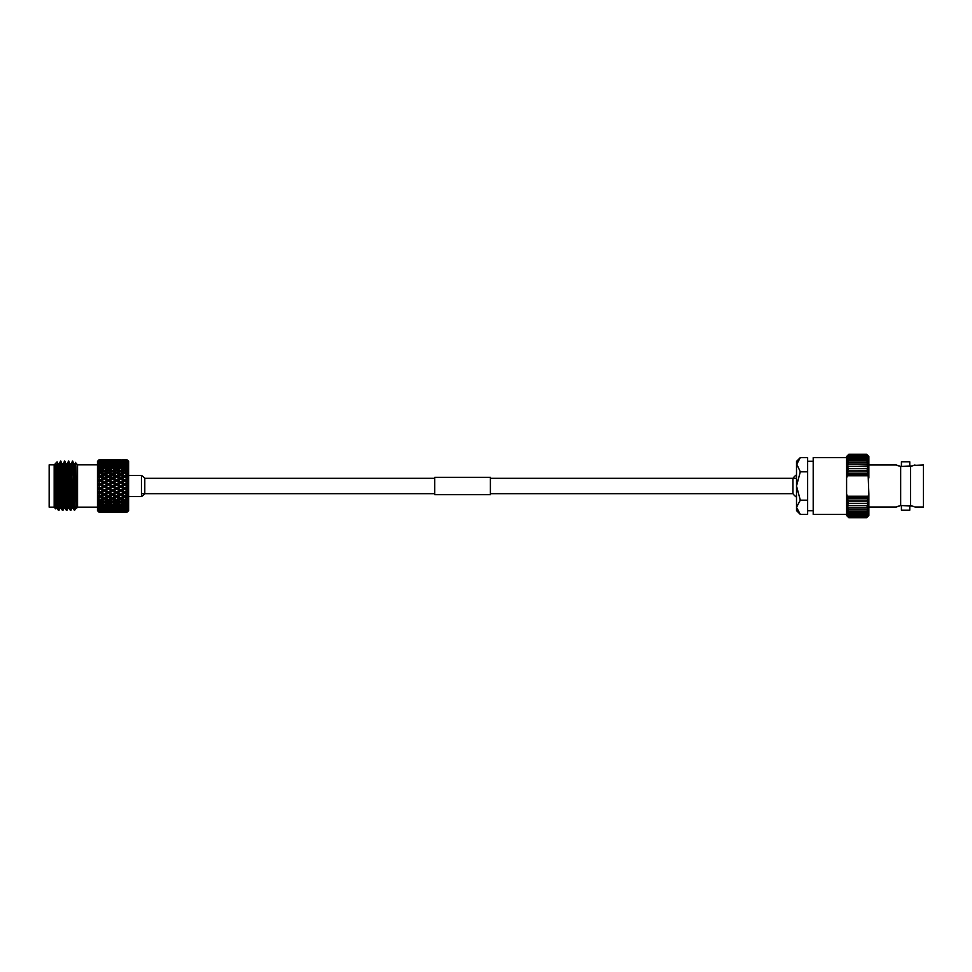 <?xml version="1.0" encoding="UTF-8"?>
<svg xmlns="http://www.w3.org/2000/svg" width="972" height="972" viewBox="0 0 972 972"><rect width="100%" height="100%" fill="white"/><g stroke="black" fill="none" stroke-linecap="round" stroke-linejoin="round"><path stroke-width="1.46" d="M107.88 511.078L108.329 512.256L99.132 512.268L100.177 512.256L99.715 511.078L98.889 511.977L97.99 511.114L99.132 512.268L97.467 510.604L97.467 461.396L99.132 459.732L97.99 460.935L99.132 460.023L97.99 461.506L99.132 460.947L97.99 462.672L98.889 462.174L97.99 463.352L99.132 462.49L97.99 464.422L98.889 464.094L97.99 465.321L99.132 464.616L97.99 466.694L98.889 466.572L97.99 467.811L99.132 467.265L97.99 469.452L98.889 469.512L97.99 470.752L99.132 470.375L97.99 472.611L98.889 472.866L97.99 474.057L99.132 473.862L99.132 475.272L97.99 476.098L98.889 476.547L97.99 477.665L99.132 477.665L99.132 479.16L97.99 479.828L98.889 480.46L97.99 481.468L99.132 481.662L99.132 483.206L97.99 483.716L98.889 484.506L97.99 485.393L99.132 485.769L99.132 487.337L97.99 487.652L98.889 488.588L97.99 489.329L99.132 489.876L99.132 491.419L97.99 491.553L98.889 492.597L97.99 493.181L99.132 493.898L99.132 495.368L97.99 495.319L99.132 499.098L97.99 498.855L98.889 500.058L97.99 500.264L99.132 502.5L97.99 502.074L98.889 503.314L97.99 503.326L99.132 505.489L97.99 504.893L98.889 506.133L97.99 505.962L99.132 508.004L97.99 507.25L98.889 508.465L97.99 508.101L99.132 509.304L102.765 509.656L103.81 508.611L104.259 509.972L106.835 510.47L107.88 509.401L108.329 510.737L110.917 511.151L105.754 511.151L108.329 510.737M126.968 503.775L120.127 501.188L120.577 502.475L123.165 503.472L120.577 504.432L99.715 496.097L97.99 496.862L99.715 496.097L100.177 497.251L102.765 498.417L103.81 497.871L104.259 499.073L106.835 500.191L107.88 499.572L108.329 500.823L110.917 501.88L111.962 501.188L112.424 502.475L115 503.472L116.045 502.706L116.506 504.031L119.082 504.954L120.127 504.128L120.577 505.476L123.165 506.327L124.209 505.44L124.659 506.801L126.968 507.493L128.11 506.582L126.968 506.582L128.11 504.189L126.968 505.063L128.11 504.067L126.968 503.775L128.11 501.248L126.968 502.002L128.11 501.115L126.968 500.531L128.11 497.943L126.968 498.539L128.11 497.798L126.968 496.923L128.11 494.335L126.968 494.772L128.11 494.177L126.968 493.059L128.11 490.532L126.968 490.787L128.11 490.362L126.968 489.013L128.11 486.608L126.968 486.693L128.11 486.437L126.968 484.894L128.11 482.671L126.968 482.574L128.11 482.501L126.968 480.8L128.11 478.819L126.968 478.54L128.11 478.661L126.968 476.839L128.11 475.138L126.968 474.701L128.11 474.992L126.968 473.097L128.11 471.736L126.968 471.128L128.11 471.59L126.968 469.67L128.11 468.674L126.968 467.921L128.11 468.553L126.968 466.657L128.11 466.038L126.968 465.163L128.11 465.94L126.968 464.118L128.11 463.899L126.968 461.785L128.11 462.308L126.968 461.141L128.11 462.247L126.968 460.485L128.11 461.299L126.968 459.829L128.11 460.886L126.968 459.732L123.323 460.035M100.177 459.744L102.765 459.732L99.132 459.732L97.99 460.886M127.782 460.546L128.632 461.396L128.632 510.604L127.782 511.454M128.11 460.886L126.968 459.744L124.659 459.744M126.968 460.12L128.11 461.263L126.968 460.12L121.646 460.4M128.11 511.114L126.968 512.244L128.11 511.114L126.968 512.244L118.001 512.232L126.968 512.268L126.166 512.232L128.11 510.895L126.968 512.05L128.11 510.871L126.166 511.661L128.11 510.069L126.968 511.187L128.11 510.021L126.166 510.47L128.11 508.648L126.968 509.717L128.11 508.575L126.968 508.878L128.11 506.679L126.968 507.493M141.438 494.687L141.438 475.43A12.247 12.247 0 0 1 144.792 478.321L144.792 493.679A12.247 12.247 0 0 1 141.438 496.571L141.438 494.687M49.159 507.153L49.159 464.847L49.159 507.153L54.165 507.153M55.805 508.903L55.112 482.987L56.23 508.186L55.805 508.903L54.165 507.263L54.165 464.738L55.319 464.142L56.801 504.237L57.19 508.21L57.603 503.618M55.112 482.987L55.112 463.996C55.878 462.55 56.595 467.811 57.287 479.767L58.053 506.011L58.928 510.373L57.287 465.211L57.287 479.767M55.173 463.814L57.081 461.846L57.287 465.211M74.625 469.282L75.609 462.842L77.541 464.738L77.541 507.263L76.594 508.21L76.594 502.621M75.391 466.779C75.78 450.303 76.168 484.408 76.594 502.074L76.594 508.21L76.533 502.621M76.569 501.564L75.452 509.328L74.419 505.647C73.763 488.454 73.107 447.035 72.45 465.989M75.379 509.425L74.419 510.373L74.419 505.647M73.641 469.221L74.115 463.814L72.353 461.627L71.078 463.814L72.706 504.237L73.058 508.186L74.419 510.373M71.964 465.989C72.633 446.792 73.301 489.305 73.957 506.011L74.419 510.178M69.668 469.014L70.142 463.814L68.38 461.627L67.104 463.814M68.477 465.989C69.133 446.792 69.802 489.305 70.47 506.011L70.847 510.373L72.135 508.186M67.991 465.989C68.66 446.792 69.316 489.305 69.984 506.011L70.847 510.373M63.119 463.814L64.893 461.627L66.254 464.142L67.736 504.237L68.125 508.21L69.121 508.21M64.504 465.989C65.16 446.792 65.829 489.305 66.485 506.011L66.874 510.373L66.011 506.011C65.343 489.305 64.687 446.792 64.018 465.989M61.734 468.601L62.196 463.814L60.434 461.627L59.146 463.814M60.531 465.989C61.187 446.792 61.856 489.305 62.512 506.011L62.901 510.373L64.176 508.186M60.045 465.989C60.701 446.792 61.37 489.305 62.026 506.011L62.901 510.373M70.604 508.623L70.883 502.925M115 503.472L112.424 504.432L107.88 502.706L108.329 504.031L110.917 504.954L108.329 505.841L103.81 504.128L104.259 505.476L106.835 506.327L104.259 507.129L99.715 505.44L100.177 506.801L102.765 507.566L99.132 508.004M110.917 507.566L108.329 508.283L105.754 507.566L108.329 506.801L110.917 507.566L111.962 506.631L112.424 507.992L115 508.684L116.045 507.688L116.506 509.049L119.082 509.656L113.918 509.656L116.506 509.049M119.082 507.566L116.506 508.283L113.918 507.566L116.506 506.801L119.082 507.566L120.127 506.631L120.577 507.992L123.165 508.684L120.577 509.316L118.001 508.684L120.577 507.992M126.968 507.651L124.659 508.283L122.071 507.566L124.659 506.801M126.968 506.582L126.166 506.327L126.968 506.072M126.166 506.327L124.209 505.44M122.071 507.566L120.127 506.631M126.968 509.717L122.071 509.656L124.659 509.049L124.209 507.688L123.165 508.684M118.001 508.684L116.045 507.688M120.577 509.972L123.165 510.47L118.001 510.47L120.577 509.972L120.127 508.611L119.082 509.656M113.918 509.656L111.962 508.611L112.424 509.972L115 510.47L109.836 510.47L112.424 509.972M116.506 510.737L119.082 511.151L113.918 511.151L116.506 510.737L116.045 509.401L115 510.47M109.836 510.47L109.071 510.045M112.424 511.357L109.836 511.661L112.424 511.357L111.962 510.045L110.917 511.151M105.754 511.151L105.122 510.774M108.329 511.819L105.754 512.025L108.329 511.819L107.88 510.543L106.835 511.661L101.671 511.661L106.835 511.661M99.132 509.304L99.132 509.984L97.99 509.085L98.889 510.251L99.715 509.401L100.177 510.737L102.765 511.151L103.81 510.045L104.259 511.357M102.959 511.794L99.132 512.123L97.99 511.017L98.889 511.977M98.889 510.251L97.99 509.693L98.889 511.43L99.715 510.543L100.177 511.819L102.765 512.025M126.166 503.472L126.968 503.168M123.165 503.472L124.209 502.706L124.659 504.031L126.968 504.857M126.968 505.063L124.659 505.841L122.071 504.954L124.659 504.031M122.071 504.954L120.127 504.128M123.165 506.327L120.577 507.129L118.001 506.327L120.577 505.476M118.001 506.327L116.045 505.44L116.506 506.801M113.918 507.566L111.962 506.631M115 508.684L112.424 509.316L109.836 508.684L112.424 507.992M109.836 508.684L107.88 507.688L108.329 509.049L110.917 509.656L111.962 508.611M110.917 509.656L105.754 509.656L108.329 509.049M105.754 509.656L103.81 508.611M106.835 510.47L101.671 510.47L104.259 509.972M101.671 510.47L100.906 510.045M126.968 500.531L126.166 500.191L126.968 499.851M128.11 501.115L124.209 499.572L124.659 500.823L126.968 501.771M126.166 500.191L120.127 497.871L120.577 499.073L123.165 500.191L124.659 499.547L122.071 498.417L124.659 497.251L126.968 498.284M126.968 502.002L123.59 502.488M124.659 502.901L122.071 501.88L124.659 500.823M122.071 501.88L116.045 499.572L116.506 500.823L119.082 501.88L120.577 501.273L118.001 500.191L120.577 499.073M118.001 503.472L120.577 502.475M119.082 504.954L116.506 505.841L113.918 504.954L116.506 504.031M113.918 504.954L111.962 504.128L112.424 505.476L115 506.327L116.045 505.44M115 506.327L112.424 507.129L109.836 506.327L112.424 505.476M109.836 506.327L107.88 505.44L108.329 506.801M105.754 507.566L103.81 506.631L104.259 507.992L106.835 508.684L107.88 507.688M106.835 508.684L104.259 509.316L101.671 508.684L104.259 507.992M101.671 508.684L99.715 507.688L100.177 509.049M126.968 496.923L126.166 496.558L126.968 496.182M128.11 497.798L124.209 496.097L124.659 497.251M126.166 496.558L120.127 494.262L123.165 496.558L124.659 495.866L122.071 494.639L124.659 493.399L126.968 494.505M126.968 498.539L124.659 499.547M122.071 498.417L116.045 496.097L116.506 497.251L119.082 498.417L120.577 497.737L118.001 496.558L120.577 495.343M123.165 500.191L120.577 501.273M118.001 500.191L111.962 497.871L112.424 499.073L115 500.191L116.506 499.547L113.918 498.417L116.506 497.251M119.082 501.88L115.437 502.488M116.506 502.901L113.918 501.88L116.506 500.823M113.918 501.88L109.836 500.191L112.424 499.073M109.836 503.472L112.424 502.475M110.917 504.954L111.962 504.128M105.754 504.954L108.329 504.031M106.835 506.327L107.88 505.44M101.671 506.327L104.259 505.476M102.765 507.566L103.81 506.631M126.968 493.059L126.166 492.67L126.968 492.269M128.11 494.177L124.209 492.367L124.659 493.399M126.166 492.67L120.127 490.447L123.165 492.67L124.659 491.929L122.071 490.653L124.659 489.353L126.968 490.508M126.968 494.772L124.659 495.866M122.071 494.639L116.045 492.367L116.506 493.399L119.082 494.639L120.127 494.262L118.001 492.67L120.577 491.395M120.577 497.737L123.286 496.51M118.001 496.558L111.962 494.262L112.424 495.343L115 496.558L116.045 496.097L113.918 494.639L116.506 493.399M119.082 498.417L116.506 499.547M113.918 498.417L107.88 496.097L108.329 497.251L110.917 498.417L112.424 497.737L109.836 496.558L112.424 495.343M115 500.191L112.424 501.273M109.836 500.191L105.754 498.417L108.329 497.251M110.917 501.88L107.285 502.488M108.329 502.901L105.754 501.88L108.329 500.823M105.754 501.88L103.81 501.188L104.259 502.475L106.835 503.472L107.88 502.706L101.671 500.191L104.259 499.073M106.835 503.472L104.259 504.432L101.671 503.472L104.259 502.475M101.671 503.472L99.715 502.706L100.177 504.031L102.765 504.954L103.81 504.128M126.968 489.013L126.166 488.612L126.968 488.199M128.11 490.362L124.209 488.491L124.659 489.353M126.166 488.612L120.127 486.522L123.165 488.612L124.659 487.859L122.071 486.547L124.659 485.247L126.968 486.401M126.968 490.787L124.659 491.929M122.071 490.653L116.045 488.491L119.082 490.653L120.127 490.447L120.577 489.9L118.001 488.612L120.577 487.3M123.165 492.67L120.577 493.922M118.001 492.67L111.962 490.447L115 492.67L116.506 491.929L113.918 490.653L116.506 489.366M119.082 494.639L116.506 495.866M113.918 494.639L107.88 492.367L108.329 493.399L110.917 494.639L111.962 494.262L109.836 492.67L112.424 491.395M112.424 497.737L115.109 496.51M109.836 496.558L103.81 494.262L104.259 495.343L106.835 496.558L107.88 496.097L105.754 494.639L108.329 493.399M110.917 498.417L108.329 499.547M105.754 498.417L101.671 496.558L104.259 495.343M106.835 500.191L104.259 501.273M101.671 500.191L99.715 499.572L100.177 500.823L102.765 501.88L103.81 501.188L99.132 499.098M126.968 484.894L126.166 484.481L126.968 484.08M128.11 486.437L124.659 485.247M126.166 484.481L124.209 484.554L120.127 482.586L124.209 484.554L124.659 483.728L122.071 482.428L124.659 481.14L126.968 482.294M126.968 486.693L124.659 487.859M122.071 486.547L116.045 484.554L120.127 486.522L120.577 485.793L118.001 484.481L120.577 483.181M123.165 488.612L120.577 489.9M118.001 488.612L111.962 486.522L116.045 488.491L116.506 487.859L113.918 486.547L116.506 485.247M119.082 490.653L116.506 491.929M113.918 490.653L107.88 488.491L110.917 490.653L111.962 490.447L112.424 489.9L109.836 488.612L112.424 487.3M115 492.67L112.424 493.922M109.836 492.67L103.81 490.447L106.835 492.67L108.329 491.929L105.754 490.653L108.329 489.366M110.917 494.639L108.329 495.866M105.754 494.639L99.715 492.367L100.177 493.399L102.765 494.639L103.81 494.262L101.671 492.67L104.259 491.395M104.259 497.737L106.932 496.51M101.671 496.558L97.99 495.319M126.968 480.8L126.166 480.399L126.968 480.01M128.11 482.501L124.659 481.14M126.166 480.399L124.209 480.642L120.127 478.734L124.209 480.642L124.659 479.67L122.071 478.406L124.659 477.167L126.968 478.273M126.968 482.574L124.659 483.728M122.071 482.428L120.127 482.586L116.045 480.642L120.127 482.586L120.577 481.687L118.001 480.399L120.577 479.135M123.165 484.481L120.577 485.793M118.001 484.481L116.045 484.554L111.962 482.586L116.045 484.554L116.506 483.728L113.918 482.428L116.506 481.14M119.082 486.547L116.506 487.859M113.918 486.547L107.88 484.554L111.962 486.522L112.424 485.793L109.836 484.481L112.424 483.181M115 488.612L112.424 489.9M109.836 488.612L103.81 486.522L107.88 488.491L108.329 487.859L105.754 486.547L108.329 485.247M110.917 490.653L108.329 491.929M105.754 490.653L99.715 488.491L102.765 490.653L103.81 490.447L104.259 489.9L101.671 488.612L104.259 487.3M106.835 492.67L104.259 493.922M101.671 492.67L97.99 491.553M126.968 476.839L126.166 476.45L126.968 476.086M128.11 478.661L124.659 477.167M126.166 476.45L124.209 476.875L121.075 475.478M126.968 478.54L124.659 479.67M122.071 478.406L120.127 478.734L116.045 476.875L120.127 478.734L120.577 477.689L118.001 476.45L121.293 475.575M123.165 480.399L120.577 481.687M118.001 480.399L116.045 480.642L111.962 478.734L116.045 480.642L116.506 479.67L113.918 478.406L116.506 477.167M119.082 482.428L116.506 483.728M113.918 482.428L111.962 482.586L107.88 480.642L111.962 482.586L112.424 481.687L109.836 480.399L112.424 479.135M115 484.481L112.424 485.793M109.836 484.481L107.88 484.554L103.81 482.586L107.88 484.554L108.329 483.728L105.754 482.428L108.329 481.14M110.917 486.547L108.329 487.859M105.754 486.547L99.715 484.554L103.81 486.522L104.259 485.793L101.671 484.481L104.259 483.181M106.835 488.612L104.259 489.9M101.671 488.612L97.99 487.652M126.968 473.097L126.166 472.744L126.968 472.392M126.166 472.744L124.209 473.328L126.968 474.433M126.968 474.701L124.659 475.758L122.071 474.567L124.659 473.4M122.071 474.567L120.127 475.065L124.209 476.875L124.659 475.758M123.165 476.45L120.577 477.689M118.001 476.45L116.045 476.875L112.922 475.49M119.082 478.406L116.506 479.67M113.918 478.406L111.962 478.734L107.88 476.875L111.962 478.734L112.424 477.689L109.836 476.45L113.141 475.575M115 480.399L112.424 481.687M109.836 480.399L107.88 480.642L103.81 478.734L107.88 480.642L108.329 479.67L105.754 478.406L108.329 477.167M110.917 482.428L108.329 483.728M105.754 482.428L103.81 482.586L99.715 480.642L103.81 482.586L104.259 481.687L101.671 480.399L104.259 479.135M106.835 484.481L104.259 485.793M101.671 484.481L97.99 483.716M126.968 469.67L126.166 469.355L126.968 469.051M125.667 469.549L124.209 470.084L126.968 470.885M126.968 471.128L124.659 472.1L122.071 471.007L124.659 469.95M122.071 471.007L120.127 471.663L124.209 473.328L124.659 472.1M123.165 472.744L120.577 473.886L118.001 472.744L120.577 471.639M118.001 472.744L116.045 473.328L120.127 475.065L120.577 473.886M119.082 474.567L116.506 475.758L113.918 474.567L116.506 473.4M113.918 474.567L111.962 475.065L116.045 476.875L116.506 475.758M115 476.45L112.424 477.689M109.836 476.45L107.88 476.875L104.757 475.478M110.917 478.406L108.329 479.67M105.754 478.406L103.81 478.734L99.715 476.875L103.81 478.734L104.259 477.689L101.671 476.45L104.964 475.575M106.835 480.399L104.259 481.687M101.671 480.399L97.99 479.828M126.968 466.657L126.166 466.39L126.968 466.123M126.968 467.921L124.659 468.783L122.071 467.811L124.659 466.9L126.968 467.714M126.166 466.39L124.209 467.24L124.659 465.892L122.071 465.078L124.659 464.312L126.968 464.993M123.165 469.355L120.577 470.387L118.001 469.355L120.577 468.37L124.209 470.084L124.659 468.783M122.071 467.811L120.127 468.613L120.577 467.277L118.001 466.39L120.577 465.539L124.209 467.24M117.527 469.537L116.045 470.084L120.127 471.663L120.577 470.387M119.082 471.007L116.506 472.1L113.918 471.007L116.506 469.95M113.918 471.007L111.962 471.663L116.045 473.328L116.506 472.1M115 472.744L112.424 473.886L109.836 472.744L112.424 471.639M109.836 472.744L107.88 473.328L111.962 475.065L112.424 473.886M110.917 474.567L108.329 475.758L105.754 474.567L108.329 473.4M105.754 474.567L103.81 475.065L107.88 476.875L108.329 475.758M106.835 476.45L104.259 477.689M101.671 476.45L99.715 476.875L97.99 476.098M126.968 464.118L126.166 463.887L126.968 463.68M126.166 463.887L124.209 464.859L124.659 463.498L122.071 462.842L126.968 462.781M126.968 465.163L124.659 465.892M122.071 465.078L120.127 465.989L120.577 464.628L118.001 463.887L120.577 463.219L124.209 464.859M123.165 466.39L120.577 467.277M119.082 467.811L116.506 468.783L113.918 467.811L116.506 466.9L120.127 468.613M118.001 466.39L116.045 467.24L116.506 465.892L113.918 465.078L116.506 464.312L120.127 465.989M115 469.355L112.424 470.387L109.836 469.355L112.424 468.37L116.045 470.084L116.506 468.783M113.918 467.811L111.962 468.613L112.424 467.277L109.836 466.39L112.424 465.539L116.045 467.24M109.35 469.549L107.88 470.084L111.962 471.663L112.424 470.387M110.917 471.007L108.329 472.1L105.754 471.007L108.329 469.95M105.754 471.007L103.81 471.663L107.88 473.328L108.329 472.1M106.835 472.744L104.259 473.886L101.671 472.744L104.259 471.639M101.671 472.744L99.715 473.328L103.81 475.065L104.259 473.886M126.968 462.113L126.166 461.943L126.968 461.785M126.166 461.943L125.327 462.405M126.968 462.915L124.659 463.498M122.071 462.842L120.127 463.863L120.577 462.502L118.001 461.943L120.577 461.445L124.209 463L124.659 461.651L122.071 461.19L126.968 461.141M123.165 463.887L120.577 464.628M118.001 463.887L116.045 464.859L116.506 463.498L113.918 462.842L116.506 462.259L120.127 463.863M119.082 465.078L116.506 465.892M113.918 465.078L111.962 465.989L112.424 464.628L109.836 463.887L112.424 463.219L116.045 464.859M115 466.39L112.424 467.277M110.917 467.811L108.329 468.783L105.754 467.811L108.329 466.9L111.962 468.613M109.836 466.39L107.88 467.24L108.329 465.892L105.754 465.078L108.329 464.312L111.962 465.989M106.835 469.355L104.259 470.387L101.671 469.355L104.259 468.37L107.88 470.084L108.329 468.783M105.754 467.811L103.81 468.613L104.259 467.277L101.671 466.39L104.259 465.539L107.88 467.24M101.173 469.549L99.715 470.084L103.81 471.663L104.259 470.387M126.968 460.692L126.166 460.594L126.968 460.485M126.968 461.238L124.659 461.651M122.071 461.19L121.366 461.591M123.165 461.943L120.577 462.502M118.001 461.943L117.162 462.405M119.082 462.842L116.506 463.498M113.918 462.842L111.962 463.863L112.424 462.502L109.836 461.943L112.424 461.445L116.045 463L116.506 461.651L113.918 461.19L119.082 461.19L120.127 462.283L120.577 460.947L118.001 460.594L120.577 460.291L123.165 460.594L124.209 461.7L124.659 460.412L122.071 460.145M115 463.887L112.424 464.628M109.836 463.887L107.88 464.859L108.329 463.498L105.754 462.842L108.329 462.259L111.962 463.863M110.917 465.078L108.329 465.892M105.754 465.078L103.81 465.989L104.259 464.628L101.671 463.887L104.259 463.219L107.88 464.859M106.835 466.39L104.259 467.277M99.132 467.265L100.177 466.9L103.81 468.613M101.671 466.39L99.715 467.24L100.177 465.892L99.132 465.552M126.968 459.902L126.166 459.865L126.968 459.829M126.968 460.169L124.659 460.412M123.165 460.594L120.577 460.947M119.082 461.19L116.506 461.651M113.918 461.19L113.214 461.591M115 461.943L112.424 462.502M109.836 461.943L108.998 462.405M110.917 462.842L108.329 463.498M105.754 462.842L103.81 463.863L104.259 462.502L101.671 461.943L104.259 461.445L107.88 463L108.329 461.651L105.754 461.19L110.917 461.19L111.962 462.283L112.424 460.947L109.836 460.594L115 460.594L116.045 461.7L116.506 460.412L113.918 460.145L119.082 460.145L120.127 461.275L120.577 460.023L118.001 459.865L120.577 459.768L119.143 459.805M106.835 463.887L104.259 464.628M99.132 464.616L103.81 465.989M101.671 463.887L99.715 464.859L100.177 463.498L99.132 463.231M123.165 459.732L126.968 459.732M124.209 461.007L124.659 459.792M123.165 459.865L120.577 460.023M119.082 460.145L116.506 460.412M115 460.594L112.424 460.947M110.917 461.19L108.329 461.651M105.754 461.19L105.049 461.591M106.835 461.943L104.259 462.502M99.132 462.49L102.765 462.842L103.81 463.863M101.671 461.943L100.845 462.405M116.506 459.744L112.424 459.732L115.17 460.035M120.127 460.886L120.577 459.732M116.045 461.007L116.506 459.792M115 459.865L110.978 459.805M110.917 460.145L105.754 460.145L110.917 460.145L111.962 461.275L112.424 460.023M106.835 460.594L101.671 460.594L106.835 460.594L107.88 461.7L108.329 460.412M99.132 460.947L102.765 461.19L103.81 462.283L104.259 460.947M108.329 459.744L104.259 459.732L106.993 460.035M111.962 460.886L112.424 459.732M107.88 461.007L108.329 459.792M106.835 459.865L102.825 459.805M99.132 460.023L102.765 460.145L103.81 461.275L104.259 460.023M103.81 460.886L104.259 459.732M124.209 511.078L124.659 512.256M118.001 512.268L109.836 512.232L117.806 512.11M126.968 512.05L122.071 512.025L126.968 512.001M123.165 511.661L118.001 511.661L123.165 511.661L124.209 510.543L124.659 511.819M120.127 510.883L120.577 512.123M116.045 511.078L116.506 512.256M108.329 512.256L109.629 512.11M119.082 512.025L113.918 512.025L119.289 511.794M126.968 511.187L122.071 511.151L126.968 511.102M123.165 510.47L124.209 509.401L124.659 510.737M126.166 510.47L125.4 510.045M119.082 511.151L120.127 510.045L120.577 511.357M122.071 511.151L121.439 510.774M115 511.661L116.045 510.543L116.506 511.819M111.962 510.883L112.424 512.123M100.177 512.256L106.944 512.098M98.889 511.43L100.177 511.819M104.259 512.123L103.81 510.883M102.765 511.151L99.132 511.357M99.132 510.908L100.177 510.737M102.765 509.656L99.132 509.984M99.132 507.117L100.177 506.801M113.287 510.774L113.918 511.151M102.765 504.954L99.132 505.489M99.132 504.407L100.177 504.031M117.235 510.045L118.001 510.47M102.765 501.88L99.132 502.5L100.177 502.901M99.132 501.248L100.177 500.823M124.659 509.049L126.968 509.583M120.127 508.611L122.071 509.656M102.765 498.417L100.177 499.547M99.132 497.713L100.177 497.251M102.765 494.639L100.177 495.866L99.132 495.368M99.132 493.898L100.177 493.399M102.765 490.653L100.177 491.929L99.132 491.419M99.132 489.876L100.177 489.353M102.765 486.547L100.177 487.859L99.132 487.337M99.132 485.769L100.177 485.247M102.765 482.428L100.177 483.728L99.132 483.206M99.132 481.662L100.177 481.14M102.765 478.406L100.177 479.67L99.132 479.16M99.132 477.665L100.177 477.167M102.765 474.567L100.177 475.758L99.132 475.272M99.132 473.862L100.177 473.4M102.765 471.007L100.177 472.1L99.132 471.651M99.132 470.375L100.177 469.95M102.765 467.811L99.132 468.395M102.765 465.078L100.177 465.892M102.765 462.842L100.177 463.498M102.765 461.19L99.132 461.457M102.765 460.145L99.132 460.291M126.968 508.878L126.166 508.684L126.968 508.478M56.084 503.69L55.975 506.898M56.23 508.186L56.607 503.666M61.163 508.21L59.292 464.142L58.186 463.79L59.79 504.237L60.179 508.21L61.163 508.21L61.588 503.411M62.196 463.814L63.763 504.237L64.152 508.21L65.148 508.21L66.363 510.349M65.707 468.808L66.169 463.814M70.142 463.814L71.709 504.237L72.098 508.21L73.094 508.21M74.115 463.814L76.071 508.21M62.159 463.79L63.265 464.142L65.112 508.186M66.132 463.79L67.238 464.142L68.733 504.237L69.085 508.186L70.336 510.349M70.664 469.063L71.078 463.814M75.051 463.814L76.594 502.074M124.209 507.688L126.166 508.684M98.889 460.108L99.715 461.007L100.177 459.792M98.889 460.825L99.715 461.7L100.177 460.412M98.889 462.174L99.715 463L100.177 461.651M98.889 464.094L99.715 464.859M98.889 466.572L99.715 467.24M98.889 469.512L99.715 470.084L100.177 468.783M98.889 472.866L99.715 473.328L100.177 472.1M98.889 476.547L99.715 476.875L100.177 475.758M98.889 480.46L100.177 479.67M98.889 484.506L100.177 483.728M98.889 488.588L100.177 487.859M98.889 492.597L100.177 491.929M128.11 482.671L100.177 495.866M98.889 500.058L99.715 499.572L97.99 498.855M99.715 502.706L97.99 502.074L99.715 502.706L98.889 503.314M98.889 506.133L99.715 505.44M98.889 508.465L99.715 507.688M100.894 469.658L97.99 470.752M109.058 469.646L97.99 474.057M117.248 469.646L97.99 477.665M125.388 469.658L97.99 481.468M128.11 471.736L97.99 485.393M128.11 475.138L97.99 489.329M128.11 478.819L97.99 493.181M99.715 496.097L97.99 496.862M128.11 486.608L107.127 496.425M128.11 490.532L115.304 496.425M128.11 494.335L123.468 496.425M128.632 496.571L141.438 496.571L141.438 475.43L128.632 475.43M434.739 494.687L434.739 477.313L490.398 477.313L490.398 494.687L434.739 494.687M901.421 466.463L901.421 461.785L909.768 461.785L909.768 466.463M912.258 466.013L900.655 466.463L900.655 505.537L896.245 507.044L868.859 507.044M912.258 505.987L900.655 505.537M800.308 457.618L796.505 464.713L796.505 461.421L800.308 457.618L807.635 457.618L807.635 514.382L800.308 514.382L796.505 507.287L796.505 510.579L800.308 514.382M807.635 471.809L800.308 471.809L796.578 463.729M901.421 505.537L901.421 510.215L909.768 510.215L909.768 505.537M910.74 505.537L913.923 506.606M846.6 514.382L813.199 514.382L813.199 457.618L846.6 457.618M813.199 510.713L807.635 510.713M813.199 461.287L807.635 461.287M914.944 507.044L923.4 507.044L923.4 464.956L913.923 465.394M898.65 506.084L897.472 506.521M900.655 466.463L896.245 464.956L868.859 464.956M898.711 465.94L897.472 465.479M846.6 515.5L848.823 517.724L866.635 517.724L868.859 515.464L866.635 517.724L848.823 517.724L846.6 515.5M868.859 456.5L866.635 454.276L848.823 454.276L846.6 456.536L848.823 454.276L866.635 454.276L868.859 456.5M800.308 471.809L796.505 486L800.308 500.191L807.635 500.191M800.308 500.191L796.505 507.287L796.505 464.713M797.562 510.944L796.578 508.271M867.802 497.3L868.859 496.364L868.859 498.794L867.279 498.66L867.802 497.3L847.645 497.3L848.179 498.66L846.6 498.794L846.6 496.364L847.645 497.3M868.859 494.031L868.859 496.364L868.178 496.242L868.859 494.031L868.178 475.758L868.859 475.636L868.859 477.969M867.279 473.34L868.859 473.206L868.859 475.636L867.279 473.34L848.179 473.34L846.6 475.636L847.268 475.758L846.6 477.969L846.6 473.206L848.179 473.34M846.6 494.031L847.268 496.242L846.6 496.364L846.6 477.969M868.859 498.794L868.859 515.464L866.635 517.614L848.823 517.614L866.635 517.578L868.859 515.233L866.635 517.238L848.823 517.238L846.6 515.233L846.6 498.794L848.823 500.896L866.635 500.896L868.859 498.794L846.6 498.794M868.859 456.536L868.859 473.206L846.6 473.206L846.6 456.536L848.823 454.386L866.635 454.386L848.823 454.422L846.6 456.767L848.823 454.762L866.635 454.762L868.859 456.767L866.635 454.386L868.859 456.536M846.6 515.464L848.823 517.614L846.6 515.464M847.645 474.701L867.802 474.701M868.859 475.636L846.6 475.636M868.178 475.758L847.268 475.758M847.268 496.242L868.178 496.242M868.859 496.364L846.6 496.364M848.179 498.66L867.279 498.66M866.635 517.238L868.859 514.759L866.635 516.618L848.823 516.618L846.6 514.759L848.823 517.189L866.635 517.189M866.635 516.618L868.859 514.054L866.635 515.755L848.823 515.755L846.6 514.054L848.823 516.545L866.635 516.545M866.635 515.755L868.859 513.119L866.635 514.65L848.823 514.65L846.6 513.119L848.823 515.646L866.635 515.646M866.635 514.65L868.859 511.977L866.635 513.313L848.823 513.313L846.6 511.977L848.823 514.516L866.635 514.516M866.635 513.313L868.859 510.616L866.635 511.758L848.823 511.758L846.6 510.616L848.823 513.155L866.635 513.155M866.635 511.758L868.859 509.061L866.635 509.996L848.823 509.996L846.6 509.061L848.823 511.576L866.635 511.576M866.635 509.996L868.859 507.323L866.635 508.028L848.823 508.028L846.6 507.323L848.823 509.79L866.635 509.79M866.635 508.028L868.859 505.404L846.6 505.404L848.823 507.809L866.635 507.809M866.635 505.902L868.859 503.338L846.6 503.338L848.823 505.659L866.635 505.659M866.635 503.605L868.859 501.127L846.6 501.127L848.823 503.35L866.635 503.35M868.859 473.206L866.635 471.104L848.823 471.104L846.6 473.206M866.635 471.104L868.859 470.873L866.635 468.65L848.823 468.65L846.6 470.873L866.635 470.837M866.635 468.65L868.859 468.662L866.635 466.341L848.823 466.341L846.6 468.662L866.635 468.395M866.635 466.341L868.859 466.596L866.635 464.191L848.823 464.191L846.6 466.596L866.635 466.098M866.635 464.191L868.859 464.677L866.635 462.21L848.823 462.21L846.6 464.677L848.823 463.972L866.635 463.972M866.635 462.21L868.859 462.939L866.635 460.424L848.823 460.424L846.6 462.939L848.823 462.004L866.635 462.004M866.635 460.424L868.859 461.384L866.635 458.845L848.823 458.845L846.6 461.384L848.823 460.242L866.635 460.242M866.635 458.845L868.859 460.023L866.635 457.484L848.823 457.484L846.6 460.023L848.823 458.687L866.635 458.687M866.635 457.484L868.859 458.881L866.635 456.354L848.823 456.354L846.6 458.881L848.823 457.35L866.635 457.35M866.635 456.354L868.859 457.946L866.635 455.455L848.823 455.455L846.6 457.946L848.823 456.245L866.635 456.245M866.635 455.455L868.859 457.241L866.635 454.811L848.823 454.811L846.6 457.241L848.823 455.382L866.635 455.382M910.74 466.463L914.944 464.956M910.533 505.537L910.533 466.463M796.505 497.129A13.353 13.353 0 0 1 792.958 493.679L792.958 478.321A13.353 13.353 0 0 1 796.505 474.871M796.505 478.321L490.398 478.321M434.739 478.321L144.792 478.321M792.958 493.679L490.398 493.679M434.739 493.679L141.438 493.679M61.929 503.387L60.75 503.447M57.956 503.593L55.793 503.715M97.467 464.847L77.541 464.847M54.165 464.847L49.159 464.847M118.001 459.732L115 459.732M109.836 459.732L106.835 459.732M109.836 512.268L106.835 512.268M101.671 459.732L99.132 459.732M97.467 507.153L77.541 507.153M75.537 469.318L73.35 469.209M70.555 469.063L69.364 469.002M66.57 468.856L65.391 468.796M58.223 463.814L57.081 461.846M60.203 508.186L58.952 510.349M68.162 508.186L66.91 510.349M76.108 508.186L75.452 509.328M57.19 508.21L56.194 508.21M71.102 463.79L70.118 463.79M75.087 463.79L74.091 463.79M57.166 508.186L58.417 510.349M61.139 508.186L62.39 510.349M99.484 502.633L98.731 502.354"/></g></svg>
